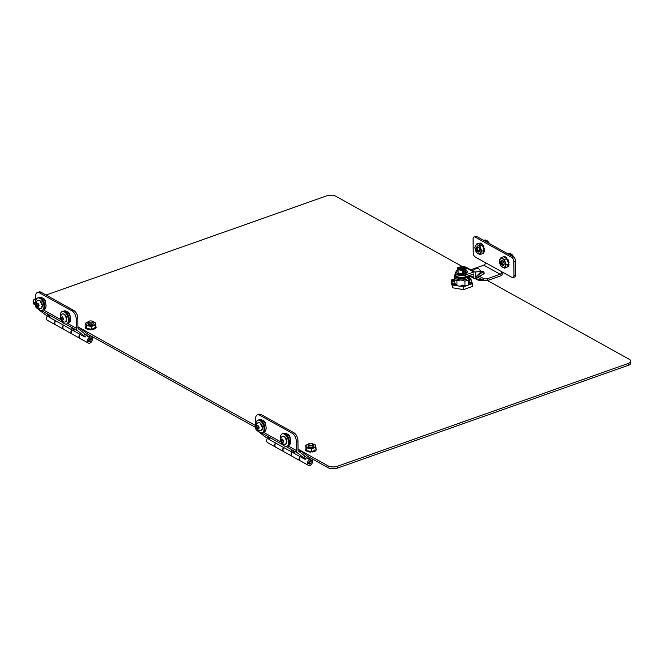 <?xml version="1.0" encoding="UTF-8"?>
<svg xmlns="http://www.w3.org/2000/svg" width="664" height="664" viewBox="0 0 664 664"><rect width="100%" height="100%" fill="white"/><g stroke="black" fill="none" stroke-linecap="round" stroke-linejoin="round"><path stroke-width="1" d="M84.876 333.868L83.747 335.577A6.607 0.515 33.5 0 1 85.175 336.963L86.303 335.254A6.607 0.515 -146.5 0 0 84.876 333.868L78.427 328.846A2.116 1.494 -60.9 0 1 77.929 327.676L77.854 318.587A6.607 3.635 -109.5 0 0 73.721 310.395L41.118 292.276A6.607 3.635 -109.5 0 0 38.968 291.977L37.342 292.55A6.607 3.635 70.5 0 1 39.491 292.849L41.118 292.276M85.175 336.963A6.607 0.515 33.5 0 1 83.373 336.208L50.771 318.089A6.607 0.515 33.5 0 1 42.986 312.935L36.537 307.905A4.175 2.955 -60.9 0 1 35.549 305.598L35.474 296.509A6.607 3.635 70.5 0 1 37.342 292.55M83.747 335.577L77.298 330.556A4.175 2.955 -60.9 0 1 76.31 328.248L76.227 319.16A6.607 3.635 -109.5 0 0 72.102 310.968L39.491 292.849M49.875 316.479L47.26 314.62L49.875 316.479M74.335 330.074L71.72 328.215L74.335 330.074M67.247 311.823A3.303 1.818 70.5 0 1 70.118 316.122L70.127 316.803M42.795 298.236A3.303 1.818 70.5 0 1 45.667 302.535L45.667 303.207M47.343 315.998A3.229 2.282 119.1 0 0 47.501 320.363L55.544 324.837A3.229 2.282 -60.9 0 1 55.295 320.604M91.773 336.391L89.582 337.387A3.229 2.282 119.1 0 0 87.391 340.209A3.229 2.282 119.1 0 0 88.262 343.014A3.229 2.282 119.1 0 0 91.549 341.736A3.229 2.282 119.1 0 0 91.947 337.86L90.902 339.005A1.643 1.162 -60.9 0 1 90.702 340.981A1.643 1.162 -60.9 0 1 89.026 341.628A1.643 1.162 -60.9 0 1 88.586 340.2A1.643 1.162 -60.9 0 1 89.698 338.764L92.545 337.478A0.788 0.564 -60.9 0 1 92.595 337.453L93.259 337.221M79.97 334.316A3.229 2.282 119.1 0 0 80.219 338.549L88.262 343.014M71.654 329.693A3.229 2.282 119.1 0 0 71.903 333.926A3.229 2.282 119.1 0 0 72.036 333.992M63.611 325.219A3.229 2.282 119.1 0 0 63.86 329.46L71.903 333.926M92.694 321.467A2.482 1.096 179.5 0 1 92.819 321.559A2.482 1.096 179.5 0 1 93.151 322.098A2.482 1.096 179.5 0 1 91.483 323.144A2.482 1.096 179.5 0 1 88.71 322.812A2.482 1.096 179.5 0 1 88.179 322.14A2.482 1.096 179.5 0 1 88.503 321.6A2.482 1.096 179.5 0 1 88.627 321.509M92.412 321.268A2.216 0.979 179.5 0 1 92.586 321.384A2.216 0.979 179.5 0 1 90.669 322.862A2.216 0.979 179.5 0 1 88.727 321.417A2.216 0.979 179.5 0 1 92.412 321.268M88.901 337.005L89.773 335.685L80.651 328.58L79.78 329.892L88.901 337.005L86.154 335.478L89.582 337.387M80.651 328.58L77.929 327.061M63.727 329.377A3.229 2.282 -60.9 0 1 63.586 329.303L55.809 324.986A3.229 2.282 -60.9 0 1 55.569 320.753M63.586 329.303A3.229 2.282 -60.9 0 1 63.337 325.069M80.087 338.466A3.229 2.282 -60.9 0 1 79.946 338.391A3.229 2.282 -60.9 0 1 79.697 334.158M79.946 338.391L72.168 334.075A3.229 2.282 -60.9 0 1 71.928 329.842M89.814 338.773A1.585 1.121 -60.9 0 1 90.594 338.806A1.585 1.121 -60.9 0 1 90.81 340.74A1.585 1.121 -60.9 0 1 89.059 341.578A1.585 1.121 -60.9 0 1 88.644 340.134A1.585 1.121 -60.9 0 1 89.814 338.773M90.063 339.262A1.187 0.838 -60.9 0 1 90.885 340.574A1.187 0.838 -60.9 0 1 89.266 341.147A1.187 0.838 -60.9 0 1 90.063 339.262M304.992 456.176L303.855 457.886A6.607 0.515 33.5 0 1 305.282 459.272L306.419 457.562A6.607 0.515 -146.5 0 0 304.992 456.176L298.543 451.155A2.116 1.494 -60.9 0 1 298.045 449.984L297.962 440.888A6.607 3.635 -109.5 0 0 293.837 432.704L261.226 414.585A6.607 3.635 -109.5 0 0 259.076 414.278L257.458 414.851A6.607 3.635 70.5 0 1 259.607 415.158L261.226 414.585M305.282 459.272A6.607 0.515 33.5 0 1 303.489 458.517L270.879 440.398A6.607 0.515 33.5 0 1 263.093 435.235L256.644 430.214A4.175 2.955 -60.9 0 1 255.657 427.906L255.582 418.818A6.607 3.635 70.5 0 1 257.458 414.851M303.855 457.886L297.406 452.865A4.175 2.955 -60.9 0 1 296.418 450.557L296.343 441.46A6.607 3.635 -109.5 0 0 292.218 433.277L259.607 415.158M269.991 438.788L267.368 436.929L269.991 438.788M294.442 452.375L291.828 450.524L294.442 452.375M287.363 434.131A3.303 1.818 70.5 0 1 290.234 438.431L290.234 439.111M262.902 420.544A3.303 1.818 70.5 0 1 265.774 424.844L265.783 425.516M267.451 438.306A3.229 2.282 119.1 0 0 267.609 442.672L275.651 447.146A3.229 2.282 -60.9 0 1 275.402 442.913M311.881 458.699L309.69 459.695A3.229 2.282 119.1 0 0 307.498 462.517A3.229 2.282 119.1 0 0 308.37 465.323A3.229 2.282 119.1 0 0 311.665 464.045A3.229 2.282 119.1 0 0 312.055 460.169L311.018 461.314A1.643 1.162 -60.9 0 1 310.818 463.289A1.643 1.162 -60.9 0 1 309.142 463.937A1.643 1.162 -60.9 0 1 308.694 462.509A1.643 1.162 -60.9 0 1 309.814 461.073L312.653 459.779A0.788 0.564 -60.9 0 1 312.702 459.762L313.366 459.521M300.078 456.616A3.229 2.282 119.1 0 0 300.327 460.849L308.37 465.323M291.762 452.001A3.229 2.282 119.1 0 0 292.011 456.234A3.229 2.282 119.1 0 0 292.152 456.301M283.719 447.528A3.229 2.282 119.1 0 0 283.968 451.761L292.011 456.234M312.802 443.776A2.482 1.096 179.5 0 1 312.935 443.867A2.482 1.096 179.5 0 1 313.259 444.407A2.482 1.096 179.5 0 1 311.59 445.453A2.482 1.096 179.5 0 1 308.826 445.112A2.482 1.096 179.5 0 1 308.295 444.448A2.482 1.096 179.5 0 1 308.611 443.901A2.482 1.096 179.5 0 1 308.735 443.818M312.52 443.569A2.216 0.979 179.5 0 1 312.702 443.693A2.216 0.979 179.5 0 1 310.785 445.171A2.216 0.979 179.5 0 1 308.835 443.726A2.216 0.979 179.5 0 1 312.52 443.569M309.009 459.314L309.889 457.994L300.759 450.881L299.887 452.201L309.009 459.314L306.27 457.786L309.69 459.695M300.759 450.881L298.036 449.37M283.835 451.678A3.229 2.282 -60.9 0 1 283.694 451.611L275.925 447.295A3.229 2.282 -60.9 0 1 275.676 443.062M283.694 451.611A3.229 2.282 -60.9 0 1 283.445 447.378M300.194 460.774A3.229 2.282 -60.9 0 1 300.053 460.7A3.229 2.282 -60.9 0 1 299.804 456.467M300.053 460.7L292.284 456.384A3.229 2.282 -60.9 0 1 292.036 452.151M309.922 461.082A1.585 1.121 -60.9 0 1 310.711 461.115A1.585 1.121 -60.9 0 1 310.918 463.049A1.585 1.121 -60.9 0 1 309.167 463.887A1.585 1.121 -60.9 0 1 308.76 462.443A1.585 1.121 -60.9 0 1 309.922 461.082M310.171 461.571A1.187 0.838 -60.9 0 1 311.001 462.883A1.187 0.838 -60.9 0 1 309.374 463.455A1.187 0.838 -60.9 0 1 310.171 461.571M93.159 323.675A2.507 1.104 179.5 0 1 93.192 323.833A2.507 1.104 179.5 0 1 92.968 324.289M88.395 324.331A2.507 1.104 179.5 0 1 88.171 323.874A2.507 1.104 179.5 0 1 88.196 323.717M93.159 323.053A2.772 1.228 179.5 0 1 93.101 324.198A2.772 1.228 179.5 0 1 88.495 324.389A2.772 1.228 179.5 0 1 88.27 324.239A2.772 1.228 179.5 0 1 88.188 323.094M93.026 321.758A4.789 2.116 179.5 0 1 93.167 321.791A4.789 2.116 179.5 0 1 94.446 322.289A4.789 2.116 179.5 0 1 93.491 325.31A4.789 2.116 179.5 0 1 86.702 324.82A4.789 2.116 179.5 0 1 88.163 321.841A4.789 2.116 179.5 0 1 88.304 321.799M93.25 328.763A19.671 13.927 -60.9 0 1 93.574 328.655L94.645 329.029A5.395 2.382 -0.5 0 0 94.695 329.004A5.395 2.382 -0.5 0 0 95.359 328.605L94.603 327.684M94.803 327.817L95.965 327.933M85.316 327.443L86.411 327.435M86.013 328.63L86.287 328.605A20.061 17.737 -21.9 0 1 86.826 328.448M87.258 328.522A20.443 7.47 100.6 0 0 87.067 328.821L87.017 329.186A5.395 2.382 -0.5 0 0 87.963 329.502L88.179 329.419A20.061 13.819 -62.6 0 1 88.86 328.979A19.671 16.351 42.1 0 1 89.35 329.062L89.482 329.759A5.395 2.382 -0.5 0 0 90.661 329.809L90.702 329.435A20.443 6.325 -81.3 0 1 90.86 329.137M90.661 329.809L91.059 329.145M91.582 329.112L92.271 329.701A5.395 2.382 -0.5 0 0 93.367 329.485L93.342 329.112A20.443 3.129 -94.9 0 0 93.209 328.63M88.08 321.857L85.523 323.136L86.312 325.559L91.466 326.439L95.84 324.895L95.052 322.472L93.558 321.907M91.574 328.755L92.271 329.701M89.374 328.879A20.443 1.909 86.9 0 1 89.466 329.377L89.482 329.759M87.963 329.502L88.055 329.145A20.443 14.085 -62.6 0 1 88.652 328.755M86.071 327.543A20.443 14.849 120.8 0 0 85.639 327.8A5.279 2.332 -0.5 0 0 86.129 328.298A20.443 18.077 -21.9 0 1 86.295 328.248M85.54 328.149L85.54 328.149A5.395 2.382 -0.5 0 0 85.963 328.589M85.747 326.547A20.443 18.243 166.2 0 0 85.573 326.588A5.279 2.332 -0.5 0 0 85.424 327.136A20.443 17.214 39.3 0 1 85.922 327.103M96.048 327.75A5.395 2.382 -0.5 0 0 96.114 327.41L95.99 327.07A20.443 17.214 -140.7 0 0 95.857 327.02M96.114 327.41L95.99 327.07A5.279 2.332 -0.5 0 1 95.865 327.576M94.695 329.004L95.276 328.24A5.279 2.332 -0.5 0 1 94.529 328.688L94.645 329.029M93.848 328.406A20.443 16.758 44.8 0 1 94.529 328.688M91.466 326.439L91.491 329.236L95.865 327.692L95.84 324.895M86.312 325.559L86.337 328.365L91.491 329.236M85.523 323.136L86.337 328.365M87.067 328.821A5.279 2.332 -0.5 0 0 88.055 329.145M89.466 329.377A5.279 2.332 -0.5 0 0 90.702 329.435M92.196 329.336A5.279 2.332 -0.5 0 0 93.342 329.112M313.275 445.976A2.507 1.104 179.5 0 1 313.3 446.142A2.507 1.104 179.5 0 1 313.084 446.598M308.511 446.64A2.507 1.104 179.5 0 1 308.279 446.183A2.507 1.104 179.5 0 1 308.303 446.025M313.267 445.353A2.772 1.228 179.5 0 1 313.209 446.507A2.772 1.228 179.5 0 1 308.611 446.698A2.772 1.228 179.5 0 1 308.378 446.548A2.772 1.228 179.5 0 1 308.303 445.403M313.134 444.067A4.789 2.116 179.5 0 1 313.275 444.1A4.789 2.116 179.5 0 1 314.553 444.589A4.789 2.116 179.5 0 1 313.599 447.611A4.789 2.116 179.5 0 1 306.818 447.129A4.789 2.116 179.5 0 1 308.27 444.141A4.789 2.116 179.5 0 1 308.411 444.108M313.358 451.072A19.671 13.927 -60.9 0 1 313.69 450.956L314.761 451.337A5.395 2.382 -0.5 0 0 314.811 451.312A5.395 2.382 -0.5 0 0 315.475 450.914L314.711 449.993M314.91 450.126L316.081 450.242M305.423 449.752L306.519 449.736M305.606 450.416L306.394 450.914A20.061 17.737 -21.9 0 1 306.942 450.756M307.366 450.823A20.443 7.47 100.6 0 0 307.175 451.122L307.125 451.495A5.395 2.382 -0.5 0 0 308.079 451.802L308.295 451.727A20.061 13.819 -62.6 0 1 308.967 451.288A19.671 16.351 42.1 0 1 309.466 451.371L309.59 452.059A5.395 2.382 -0.5 0 0 310.769 452.118L310.81 451.744A20.443 6.325 -81.3 0 1 310.976 451.437M310.769 452.118L311.167 451.454M311.69 451.412L312.379 452.001A5.395 2.382 -0.5 0 0 313.474 451.794L313.449 451.412A20.443 3.129 -94.9 0 0 313.325 450.939M308.187 444.166L305.631 445.444L306.419 447.868L311.574 448.748L315.948 447.204L315.168 444.78L313.665 444.208M311.69 451.064L312.379 452.001M309.49 451.188A20.443 1.909 86.9 0 1 309.573 451.686L309.59 452.059M308.079 451.802L308.171 451.445A20.443 14.085 -62.6 0 1 308.76 451.064M306.179 449.852A20.443 14.849 120.8 0 0 305.747 450.101A5.279 2.332 -0.5 0 0 306.237 450.607A20.443 18.077 -21.9 0 1 306.411 450.557M305.656 450.458L305.656 450.458A5.395 2.382 -0.5 0 0 306.071 450.897M305.855 448.847A20.443 18.243 166.2 0 0 305.689 448.897A5.279 2.332 -0.5 0 0 305.54 449.445A20.443 17.214 39.3 0 1 306.038 449.412M316.155 450.059A5.395 2.382 -0.5 0 0 316.222 449.719L316.106 449.379A20.443 17.214 -140.7 0 0 315.973 449.329M316.222 449.719L316.106 449.379A5.279 2.332 -0.5 0 1 315.973 449.885M314.811 451.312L315.392 450.549A5.279 2.332 -0.5 0 1 314.645 450.997L314.761 451.337M313.964 450.715A20.443 16.758 44.8 0 1 314.645 450.997M311.574 448.748L311.599 451.545L315.973 450.001L315.948 447.204M306.419 447.868L306.444 450.665L311.599 451.545M305.631 445.444L306.444 450.665M307.175 451.122A5.279 2.332 -0.5 0 0 308.171 451.445M309.573 451.686A5.279 2.332 -0.5 0 0 310.81 451.744M312.304 451.636A5.279 2.332 -0.5 0 0 313.449 451.412M468.087 275.909A6.756 2.988 179.5 0 1 461.256 277.867A6.756 2.988 179.5 0 1 455.155 275.56L455.687 273.626M455.429 273.634L454.491 275.419A7.279 3.212 -0.5 0 0 461.48 278.573A7.279 3.212 -0.5 0 0 469.025 275.577L469.066 276.689A7.279 3.212 179.5 0 1 469.008 277.087L469.498 276.257A8.317 3.677 -0.5 0 0 469.058 275.851M469.498 276.257L469.556 282.706M454.491 275.419L454.508 276.822A7.279 3.212 -0.5 0 0 460.916 279.951A7.279 3.212 -0.5 0 0 469.008 277.087L468.585 285.014M454.558 276.423L454.118 283.478M454.085 279.121A8.317 3.677 -0.5 0 0 456.923 280.698L460.916 279.951L464.916 281.071A8.317 3.677 -0.5 0 0 468.535 279.793M456.965 285.727L456.923 280.698M464.916 281.071L464.958 285.346M454.093 279.046L451.246 280.059L451.271 282.856L452.881 287.827L463.464 289.628L472.436 286.458L472.411 283.661L470.801 278.681L469.523 278.465M451.246 280.059L452.856 285.03L463.439 286.831L472.411 283.661M469.531 280.142L470.884 279.826L469.523 278.673M454.093 280.557L453.329 281.403L451.885 281.154L452.657 279.826L454.085 279.552M455.338 285.321L452.773 283.893L455.28 283.702L456.566 284.881L455.338 285.321M463.148 285.478L465.066 285.337L465.281 286.018L461.165 286.308L460.94 285.628L462.999 285.022L463.223 285.703L461.165 286.308M469.913 282.764L471.772 282.557L470.22 284.275L468.776 284.026L469.539 282.706L470.992 282.955L470.22 284.275M463.439 286.831L463.464 289.628M452.881 287.827L452.856 285.03M451.885 281.154L452.657 280.299M454.06 284.607L452.773 283.893M455.28 284.167L456.566 284.881M463.223 286.167L463.223 285.703M465.066 285.337L463.223 285.885M470.992 283.42L470.992 282.955M470.319 282.316L470.046 282.789M452.657 279.826L454.093 280.075M452.665 280.764L453.744 280.947M454.051 284.134L455.28 283.702M454.574 284.889L455.288 284.64M457.064 273.236A5.304 2.341 -0.5 0 0 457.571 273.576A5.304 2.341 -0.5 0 0 458.201 273.867A5.304 2.341 -0.5 0 0 458.94 274.107A5.304 2.341 -0.5 0 0 459.77 274.29A5.304 2.341 -0.5 0 0 460.65 274.398A5.304 2.341 -0.5 0 0 461.571 274.439A5.304 2.341 -0.5 0 0 462.493 274.415A5.304 2.341 -0.5 0 0 463.389 274.315A5.304 2.341 -0.5 0 0 464.244 274.149A5.304 2.341 -0.5 0 0 465.016 273.917A5.304 2.341 -0.5 0 0 465.688 273.634A5.304 2.341 -0.5 0 0 466.244 273.302M465.688 273.701L465.696 273.776A5.304 2.341 -0.5 0 1 465.016 274.058L465.016 273.966M464.244 274.19L464.244 274.29A5.304 2.341 -0.5 0 1 463.397 274.456L463.389 274.348M462.493 274.448L462.493 274.556A5.304 2.341 -0.5 0 1 461.571 274.581L461.571 274.473M459.77 274.323L459.77 274.423A5.304 2.341 -0.5 0 0 460.65 274.539M458.201 273.925L458.201 274.008A5.304 2.341 -0.5 0 0 458.94 274.249M457.064 273.352L457.064 273.377A5.304 2.341 -0.5 0 0 457.571 273.717M465.995 270.082A5.619 2.482 179.5 0 1 467.356 271.676A5.619 2.482 179.5 0 1 463.58 274.058A5.619 2.482 179.5 0 1 457.322 273.286A5.619 2.482 179.5 0 1 456.126 271.775A5.619 2.482 179.5 0 1 457.454 270.157M460.061 268.43L459.986 266.895L460.559 266.571C464.302 266.471 465.638 267.21 464.576 268.804L465.057 271.676L465.032 269.526L465.987 269.194L466.02 272.456L462.393 273.734L458.11 273.012L457.43 267.733L458.417 267.21M458.11 273.012L458.085 269.742L462.36 270.472L462.393 273.734M458.55 269.111L458.085 269.742L457.43 267.733L457.986 267.36L458.55 269.111L462.277 269.742L462.36 270.472L463.314 270.132L463.339 272.281L463.372 270.107M465.057 271.676L463.339 272.281L463.389 271.808M465.987 269.194L465.431 268.629L465.987 269.194M465.339 267.177L464.866 266.878L465.431 268.629L464.601 269.509M461.057 266.447L464.866 266.878M463.065 269.476L462.858 269.418C459.114 269.518 457.77 268.779 458.841 267.185L458.915 267.169M463.455 271.784L464.617 271.377L463.447 270.721M463.455 271.949L463.439 270.024L462.775 269.426M464.319 269.169L464.335 269.825L464.468 269.252M464.319 269.401L462.974 269.069L463.148 268.555L462.866 269.385M462.277 269.742L463.148 269.501L463.314 270.132L462.808 269.385C459.737 269.31 458.326 268.953 458.592 268.306A3.121 1.378 179.5 0 1 459.106 267.534L459.09 268.032M459.106 267.924L459.048 267.949A3.121 1.378 -0.5 0 0 458.625 268.463M464.792 268.414A3.121 1.378 -0.5 0 0 460.766 267.343L460.318 267.592L461.688 268.356L461.696 269.343M476.727 236.492L513.413 256.877A3.303 1.818 70.5 0 1 515.471 260.977L515.596 275.004A3.303 1.818 70.5 0 1 514.658 276.988L513.04 277.56A3.303 1.818 70.5 0 1 511.961 277.411L475.275 257.026A3.303 1.818 70.5 0 1 473.216 252.926L473.092 238.899A3.303 1.818 70.5 0 1 474.03 236.915A3.303 1.818 70.5 0 1 475.1 237.065L476.727 236.492A3.303 1.818 70.5 0 0 475.648 236.343L474.03 236.915M505.57 257.317A3.303 1.818 -109.5 0 0 505.395 257.823M481.109 243.729A3.303 1.818 -109.5 0 0 480.935 244.236M513.413 256.877L511.786 257.449A3.303 1.818 70.5 0 1 513.853 261.55L513.977 275.577A3.303 1.818 70.5 0 1 513.04 277.56M511.786 257.449L475.1 237.065M503.204 272.539A4.175 2.955 -60.9 0 1 500.141 276.075L487.841 280.424A3.303 1.461 179.5 0 1 483.209 280.208L478.279 277.469M505.304 257.217A3.303 1.818 70.5 0 1 505.885 257.499A20.443 8.524 142.9 0 0 505.594 257.931M506.848 258.528A3.303 1.818 70.5 0 1 507.304 259.375M480.844 243.63A3.303 1.818 70.5 0 1 481.425 243.904A20.443 8.524 142.9 0 0 481.134 244.344M482.396 244.941A3.303 1.818 70.5 0 1 482.844 245.788M470.842 269.841A3.303 1.461 179.5 0 1 471.523 269.518L483.824 265.168A2.116 1.494 119.1 0 0 485.467 262.687M487.841 280.424L487.824 278.573L500.125 274.232A2.116 1.494 119.1 0 0 501.776 271.742M487.824 278.573A3.303 1.461 179.5 0 1 483.193 278.365L479.798 276.473M39.931 310.138A6.607 3.635 -109.5 0 0 42.081 310.437A6.607 3.635 -109.5 0 0 43.309 303A6.607 3.635 -109.5 0 0 37.674 297.987A6.607 3.635 -109.5 0 0 35.972 303.664A6.607 3.635 -109.5 0 0 39.931 310.138M42.081 310.437L42.953 310.129A6.607 3.635 -109.5 0 0 44.181 302.693A6.607 3.635 -109.5 0 0 38.553 297.679L37.674 297.987M43.592 309.764L44.173 309.557A6.474 3.569 -109.5 0 0 45.841 303.996A6.474 3.569 -109.5 0 0 41.965 297.655A6.474 3.569 -109.5 0 0 39.865 297.356L39.276 297.563M64.383 323.725A6.607 3.635 -109.5 0 0 66.533 324.032A6.607 3.635 -109.5 0 0 67.77 316.587A6.607 3.635 -109.5 0 0 62.134 311.582A6.607 3.635 -109.5 0 0 60.432 317.259A6.607 3.635 -109.5 0 0 64.383 323.725M66.533 324.032L67.404 323.717A6.607 3.635 -109.5 0 0 68.641 316.28A6.607 3.635 -109.5 0 0 63.005 311.267L62.134 311.582M68.043 323.351L68.633 323.152A6.474 3.569 -109.5 0 0 70.301 317.583A6.474 3.569 -109.5 0 0 66.425 311.242A6.474 3.569 -109.5 0 0 64.317 310.943L63.736 311.15M260.039 432.447A6.607 3.635 -109.5 0 0 262.189 432.745A6.607 3.635 -109.5 0 0 263.417 425.309A6.607 3.635 -109.5 0 0 257.79 420.295A6.607 3.635 -109.5 0 0 256.08 425.973A6.607 3.635 -109.5 0 0 260.039 432.447M262.189 432.745L263.06 432.438A6.607 3.635 -109.5 0 0 264.289 425.001A6.607 3.635 -109.5 0 0 258.661 419.988L257.79 420.295M263.699 432.073L264.289 431.866A6.474 3.569 -109.5 0 0 265.957 426.305A6.474 3.569 -109.5 0 0 262.081 419.955A6.474 3.569 -109.5 0 0 259.973 419.665L259.383 419.872M284.499 446.034A6.607 3.635 -109.5 0 0 286.649 446.332A6.607 3.635 -109.5 0 0 287.877 438.896A6.607 3.635 -109.5 0 0 282.241 433.882A6.607 3.635 -109.5 0 0 280.54 439.56A6.607 3.635 -109.5 0 0 284.499 446.034M286.649 446.332L287.52 446.025A6.607 3.635 -109.5 0 0 288.749 438.589A6.607 3.635 -109.5 0 0 283.113 433.575L282.241 433.882M288.159 445.66L288.74 445.453A6.474 3.569 -109.5 0 0 290.409 439.892A6.474 3.569 -109.5 0 0 286.533 433.55A6.474 3.569 -109.5 0 0 284.424 433.252L283.843 433.459M512.243 256.229A6.607 3.635 70.5 0 0 510.201 254.312A6.607 3.635 70.5 0 0 508.167 253.972L508.923 253.698A6.607 3.635 70.5 0 1 511.072 253.997A6.607 3.635 70.5 0 1 513.936 257.275M512.077 256.138A6.474 3.569 -109.5 0 0 508.342 254.063M487.783 242.642A6.607 3.635 70.5 0 0 485.741 240.717A6.607 3.635 70.5 0 0 483.716 240.376L484.463 240.111A6.607 3.635 70.5 0 1 486.612 240.409A6.607 3.635 70.5 0 1 489.409 243.547M487.617 242.551A6.474 3.569 -109.5 0 0 483.882 240.476M479.557 251.092A2.116 1.162 70.5 0 1 479.449 251.117A2.116 1.162 70.5 0 1 477.781 249.481A2.116 1.162 70.5 0 1 478.047 247.157A2.116 1.162 70.5 0 1 478.155 247.108L478.047 247.157M503.901 264.704L504.017 264.687A2.116 1.162 70.5 0 1 503.901 264.704A2.116 1.162 70.5 0 1 502.233 263.068A2.116 1.162 70.5 0 1 502.507 260.744A2.116 1.162 70.5 0 1 502.606 260.695A2.507 1.386 70.5 0 1 502.756 260.786M40.014 300.767L42.322 305.573L42.156 306.809M36.935 305.199L36.918 303.539L37.889 303.224L39.043 305.548L37.948 306.585L38.886 306.253L37.914 306.594L36.935 305.199L38.18 304.759L38.886 305.755M38.886 306.287L38.877 304.627L37.914 303.274M38.172 303.622L38.18 304.759M64.474 314.354L66.773 319.16L66.608 320.397M61.387 318.786L61.379 317.126L62.35 316.819L63.329 318.214L63.346 319.874L62.375 320.189L61.387 318.786L62.64 318.346L63.337 319.351M62.623 317.218L62.64 318.346M62.375 320.189L63.346 319.841M260.13 423.076L262.429 427.882L262.263 429.11M257.043 427.508L257.026 425.848L257.997 425.533L258.985 426.935L259.002 428.595L258.03 428.902L257.043 427.508L258.288 427.06L258.993 428.064M258.279 425.931L258.288 427.06M258.03 425.574L259.159 427.857L258.055 428.894L259.002 428.562M284.582 436.663L286.889 441.469L286.724 442.705M281.503 441.095L281.486 439.435L282.457 439.128L283.445 440.522L283.453 442.183L282.482 442.49L281.503 441.095L282.748 440.655L283.453 441.651M282.739 439.526L282.748 440.655M282.482 442.49L283.453 442.149M44.264 299.97A2.739 1.511 70.5 0 1 44.745 299.588M68.716 313.557A2.739 1.511 70.5 0 1 69.205 313.176M264.372 422.271A2.739 1.511 70.5 0 1 264.861 421.897M288.832 435.866A2.739 1.511 70.5 0 1 289.313 435.484M479.615 250.926A2.507 1.386 70.5 0 1 478.993 251.714A2.507 1.386 70.5 0 1 478.171 251.598A2.507 1.386 70.5 0 1 476.669 249.133A2.507 1.386 70.5 0 1 477.316 246.983A2.507 1.386 70.5 0 1 478.13 247.091A2.507 1.386 70.5 0 1 478.296 247.199M477.964 251.905A2.772 1.527 70.5 0 1 476.237 248.27A2.772 1.527 70.5 0 1 478.204 247.116A2.772 1.527 70.5 0 1 479.591 251.042A2.772 1.527 70.5 0 1 477.964 251.905M477.906 245.124A4.789 2.639 70.5 0 1 480.52 252.984A4.789 2.639 70.5 0 1 475.407 250.145A4.789 2.639 70.5 0 1 477.906 245.124M483.915 252.71L483.367 251.664M484.587 250.801L484.429 250.594A20.061 14.5 -155.8 0 1 484.172 250.361M483.915 249.531A20.443 1.154 -17.3 0 0 484.222 249.448L484.571 249.34A5.395 2.98 -109.5 0 0 484.371 248.203L484.205 248.112A20.061 8.375 178.2 0 1 483.5 247.888A19.671 16.409 -105.9 0 1 483.334 247.39L483.865 246.659A5.395 2.98 -109.5 0 0 483.334 245.614L482.686 245.838M483.334 245.614L482.57 245.879M482.288 245.489L482.454 244.402A5.395 2.98 -109.5 0 0 481.749 243.729L482.454 244.402M480.935 244.335L480.744 243.173M477.922 245.099L476.544 244.02L474.868 247.39L476.619 252.66L480.047 254.569L481.724 251.199L479.972 245.929L477.922 245.099M480.603 243.124A5.395 2.98 -109.5 0 0 480.031 243.049L479.599 244.277M480.031 243.049L479.757 243.265A5.279 2.913 -109.5 0 1 480.495 243.389A20.443 17.023 -102.5 0 0 480.57 244.028M481.981 245.597L482.172 244.609A5.279 2.913 -109.5 0 0 481.433 243.904M483.176 247.298A20.443 7.511 -34.6 0 1 483.541 246.825L483.865 246.659M484.371 248.203L484.014 248.261A20.443 8.532 178.2 0 1 483.434 248.079M483.558 251.59A20.443 9.503 0.8 0 0 484.048 251.781A5.279 2.913 -109.5 0 0 484.239 250.809A20.443 14.774 -155.8 0 1 484.031 250.627M484.405 251.722A5.395 2.98 -109.5 0 0 484.587 250.826L484.405 251.722M482.861 252.992A20.443 15.313 28.9 0 0 483.052 253.183A5.279 2.913 -109.5 0 0 483.591 252.693A20.443 17.056 -109.4 0 1 483.276 252.154M481.724 251.199L484.18 250.336L482.504 253.698L480.047 254.569M476.544 244.02L479.001 243.157L482.429 245.057L479.972 245.929M484.18 250.336L482.429 245.057M484.222 249.448A5.279 2.913 -109.5 0 0 484.014 248.261M483.541 246.825A5.279 2.913 -109.5 0 0 482.985 245.738M504.076 264.513A2.507 1.386 70.5 0 1 503.445 265.301A2.507 1.386 70.5 0 1 502.631 265.185A2.507 1.386 70.5 0 1 501.129 262.728A2.507 1.386 70.5 0 1 501.776 260.57A2.507 1.386 70.5 0 1 502.59 260.686L502.507 260.744M502.424 265.492A2.772 1.527 70.5 0 1 500.697 261.857A2.772 1.527 70.5 0 1 502.656 260.711A2.772 1.527 70.5 0 1 504.051 264.637A2.772 1.527 70.5 0 1 502.424 265.492M502.366 258.711A4.789 2.639 70.5 0 1 504.98 266.579A4.789 2.639 70.5 0 1 499.859 263.732A4.789 2.639 70.5 0 1 502.366 258.711M508.367 266.297L507.827 265.251M508.01 265.177A20.443 9.503 0.8 0 0 508.508 265.368L508.865 265.318A5.395 2.98 -109.5 0 0 509.039 264.413L508.89 264.189A20.061 14.5 -155.8 0 1 508.624 263.948L506.889 258.653L503.453 256.744L500.996 257.615L499.32 260.977L501.071 266.247L504.507 268.156L506.184 264.787L504.432 259.516L500.996 257.615M508.375 263.118A20.443 1.154 -17.3 0 0 508.682 263.044L509.031 262.927A5.395 2.98 -109.5 0 0 508.831 261.79L508.657 261.699A20.061 8.375 178.2 0 1 507.952 261.483A19.671 16.409 -105.9 0 1 507.786 260.977L508.317 260.246A5.395 2.98 -109.5 0 0 507.794 259.201L507.147 259.433M507.794 259.201L507.03 259.475M506.74 259.076L506.914 257.989M505.387 257.931L505.196 256.76M505.063 256.719A5.395 2.98 -109.5 0 0 504.491 256.644L504.059 257.864M504.491 256.644L504.217 256.852A5.279 2.913 -109.5 0 1 504.955 256.976A20.443 17.023 -102.5 0 0 505.022 257.615M506.2 257.317L506.2 257.317A5.395 2.98 -109.5 0 1 506.906 257.972L506.192 257.308M506.433 259.184L506.632 258.196A5.279 2.913 -109.5 0 0 505.885 257.499M507.628 260.886A20.443 7.511 -34.6 0 1 507.993 260.421L508.317 260.246M508.831 261.79L508.475 261.848A20.443 8.532 178.2 0 1 507.894 261.674M508.865 265.318L508.508 265.368A5.279 2.913 -109.5 0 0 508.69 264.397L508.69 264.397A20.443 14.774 -155.8 0 1 508.491 264.222M507.313 266.579A20.443 15.313 28.9 0 0 507.512 266.77A5.279 2.913 -109.5 0 0 508.051 266.281A20.443 17.056 -109.4 0 1 507.728 265.741M506.184 264.787L508.641 263.923L506.964 267.285L504.507 268.156M504.432 259.516L506.889 258.653M508.682 263.044A5.279 2.913 -109.5 0 0 508.475 261.848M507.993 260.421A5.279 2.913 -109.5 0 0 507.445 259.325M46.073 295.032L326.622 195.855A6.607 2.913 179.5 0 1 335.893 196.287L461.928 266.314M487.5 280.532L629.372 359.365A6.607 2.913 179.5 0 1 630.783 361.141A6.607 2.913 179.5 0 1 628.26 363.465L337.362 466.294A6.607 2.913 179.5 0 1 328.091 465.862L298.036 449.163M35.532 303.299L34.611 302.792A6.607 2.913 179.5 0 1 33.2 301.008A6.607 2.913 179.5 0 1 35.491 298.775M255.64 425.607L77.92 326.854M308.071 456.583L328.107 467.713A6.607 2.913 -0.5 0 0 337.378 468.145L628.277 365.316A6.607 2.913 -0.5 0 0 630.8 362.992L630.783 361.141M33.2 301.008L33.217 302.859A6.607 2.913 -0.5 0 0 34.628 304.635L35.549 305.149M87.963 334.274L255.657 427.458M465.597 267.907L468.128 268.878A2.183 1.544 -60.9 0 1 468.195 268.862L471.789 270.862A2.183 1.544 119.1 0 0 471.722 270.879L472.104 271.086A2.183 1.544 119.1 0 0 472.096 271.086L473.781 272.024L465.589 274.913A6.242 2.756 179.5 0 1 459.023 275.278A6.242 2.756 179.5 0 1 455.504 272.829A6.242 2.756 179.5 0 1 456.135 271.601M475.548 276.938L475.515 273.377A2.183 1.544 119.1 0 0 474.86 272.074A2.183 1.544 119.1 0 0 473.781 272.024M466.078 267.741A2.183 1.544 -60.9 0 1 467.157 267.791L474.86 272.074M460.691 274.464L461.663 274.581M468.128 268.878L471.722 270.879M455.504 272.829L455.521 274.697A6.242 2.756 -0.5 0 0 459.04 277.137A6.242 2.756 -0.5 0 0 465.605 276.78L473.847 273.892L473.913 277.494A2.183 1.544 119.1 0 0 474.569 278.797A2.183 1.544 119.1 0 0 475.648 278.847L483.093 274.298L476.843 277.394L476.337 276.448L475.822 276.913L481.192 271.634L483.375 271.36L482.595 272.182L476.337 276.448L481.226 271.642M483.093 274.298L484.346 273.203L483.375 271.36M472.37 270.688L476.071 268.563A2.083 1.71 -171.4 0 1 478.976 269.044L481.192 271.634M476.843 277.394L475.831 277.851L475.631 276.979M76.227 319.16L77.854 318.587M77.298 330.556L65.761 324.148M63.005 322.621L41.301 310.553M38.553 309.026L36.537 307.905M35.549 305.598L36.786 306.287M43.351 309.939L61.246 319.874M67.811 323.526L76.31 328.248M73.721 310.395L72.102 310.968M296.343 441.46L297.962 440.888M297.406 452.865L285.869 446.449M283.121 444.921L261.409 432.862M258.661 431.334L256.644 430.214M255.657 427.906L256.902 428.595M263.467 432.239L281.353 442.183M287.919 445.834L296.418 450.557M293.837 432.704L292.218 433.277M467.356 271.725A5.619 2.482 179.5 0 1 467.356 271.767A5.619 2.482 179.5 0 1 463.588 274.149A5.619 2.482 179.5 0 1 457.322 273.385A5.619 2.482 179.5 0 1 456.126 271.866A5.619 2.482 179.5 0 1 456.126 271.825M460.052 266.978L461.14 266.247M462.974 269.401L463.646 268.43M460.177 266.87L460.318 267.592M464.269 269.285L463.215 268.704M460.667 267.368L460.667 266.986A3.121 1.378 179.5 0 1 464.825 268.248L464.269 269.567M459.048 267.949L460.368 268.605L460.376 269.36M462.426 269.435L462.418 268.389L460.766 267.343M461.032 269.352L461.497 269.31M459.388 269.069L460.21 268.596M461.928 267.99L463.671 267.841L463.248 268.571M460.177 268.721L459.944 269.26M462.791 267.799L462.418 268.389L462.219 267.999M463.671 267.841L463.688 268.364M462.991 268.646L462.991 268.181L463.43 268.455M513.853 261.55L515.471 260.977M515.596 275.004L513.977 275.577M500.125 274.232L483.824 265.168M483.209 280.208L483.193 278.365M478.196 277.527A6.607 2.913 -0.5 0 0 478.628 277.668M476.071 278.697A6.607 2.913 -0.5 0 0 483.956 280.515M476.694 279.278A6.341 2.797 -0.5 0 0 484.255 280.59M42.264 305.739A4.225 2.324 70.5 0 1 40.969 308.303L42.38 305.639C42.147 302.269 40.745 300.51 38.163 300.344A4.225 2.324 70.5 0 1 40.844 301.622A4.225 2.324 70.5 0 1 42.264 305.739M37.889 306.552C36.553 304.71 36.545 303.606 37.856 303.24M66.715 319.326A4.225 2.324 70.5 0 1 65.429 321.891L66.832 319.235C66.599 315.856 65.197 314.097 62.615 313.939A4.225 2.324 70.5 0 1 65.304 315.209A4.225 2.324 70.5 0 1 66.715 319.326M62.375 316.861L63.503 319.135L62.408 320.172M62.35 320.139C61.013 318.297 60.997 317.193 62.316 316.828M262.371 428.048A4.225 2.324 70.5 0 1 261.085 430.604L262.488 427.948C262.255 424.578 260.852 422.81 258.271 422.653A4.225 2.324 70.5 0 1 260.952 423.922A4.225 2.324 70.5 0 1 262.371 428.048M257.997 428.861C256.661 427.018 256.653 425.914 257.972 425.541M286.831 441.635A4.225 2.324 70.5 0 1 285.537 444.199L286.948 441.543C286.715 438.165 285.304 436.406 282.731 436.248A4.225 2.324 70.5 0 1 285.412 437.518A4.225 2.324 70.5 0 1 286.831 441.635M282.482 439.17L283.611 441.444L282.515 442.481M282.457 442.448C281.121 440.606 281.113 439.502 282.424 439.136M628.26 363.465L628.277 365.316M34.628 304.635L34.611 302.792M328.107 467.713L328.091 465.862M337.378 468.145L337.362 466.294M483.558 273.983L482.595 272.182M474.743 272.008L480.894 271.46M480.935 271.493L474.793 272.041M473.913 277.494L469.896 275.269M465.589 274.913L465.605 276.78M93.167 323.99L93.151 322.098M88.196 324.032L88.179 322.14M90.594 338.806L90.146 338.557M313.275 446.299L313.259 444.407M308.312 446.341L308.295 444.448M310.711 461.115L310.262 460.866M85.988 328.614L85.498 328.116M85.233 327.277L85.39 326.705M95.433 325.949L95.923 326.456M96.189 327.286L96.031 327.858M305.34 449.586L305.498 449.013M315.549 448.258L316.039 448.756M316.305 449.594L316.147 450.167M467.356 271.676L467.356 271.767C465.663 274.531 462.351 275.128 457.413 273.568L456.126 271.775M465.97 269.061L465.323 267.061M465.082 266.853L461.098 266.181L459.986 266.895L459.994 268.397M460.575 269.393L458.99 267.194L457.687 267.384M461.936 269.476L460.716 269.418M476.03 278.714L484.33 280.606M44.422 300.228L45.003 300.02M38.163 300.344C36.487 300.925 35.947 302.585 36.553 305.34C37.798 307.913 39.267 308.901 40.969 308.303M68.882 313.815L69.463 313.607M62.615 313.939C60.939 314.512 60.407 316.18 61.013 318.928C62.25 321.509 63.719 322.496 65.429 321.891M264.538 422.536L265.11 422.329M258.271 422.653C256.594 423.234 256.063 424.894 256.669 427.649C257.906 430.222 259.375 431.21 261.085 430.604M288.989 436.124L289.57 435.916M282.731 436.248C281.055 436.821 280.515 438.489 281.121 441.236C282.366 443.818 283.835 444.797 285.537 444.199M479.947 243.007L480.678 243.132M483.882 252.793L483.351 253.274M504.408 256.603L505.138 256.719M509.039 264.405L508.865 265.334M508.334 266.38L507.802 266.862M474.569 278.797L469.058 275.734"/></g></svg>
